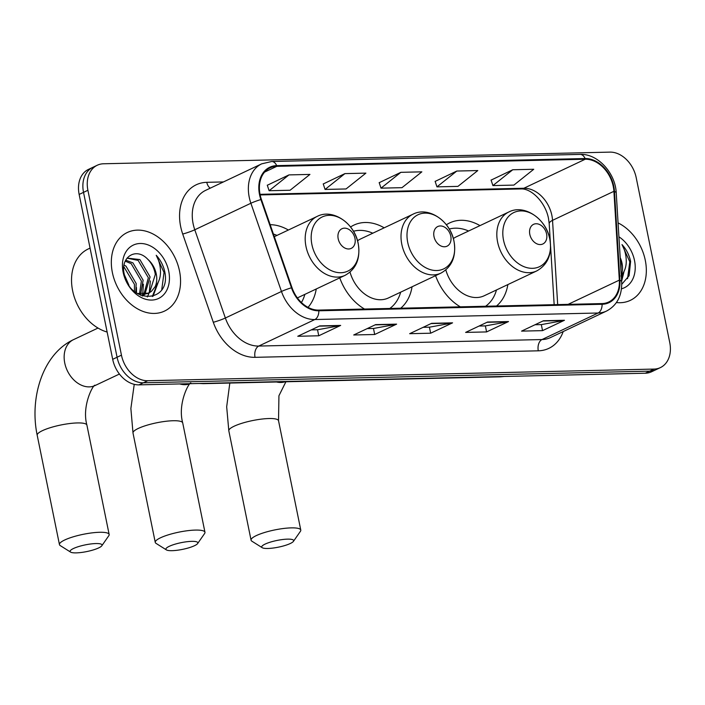 <?xml version="1.0" encoding="UTF-8"?>
<svg xmlns="http://www.w3.org/2000/svg" width="705" height="705" viewBox="0 0 705 705"><rect width="100%" height="100%" fill="white"/><g stroke="black" fill="none" stroke-linecap="round" stroke-linejoin="round"><path stroke-width="1.06" d="M435.575 275.664A48.01 35.673 64.7 0 0 460.321 306.842M496.532 306.005A48.01 35.673 64.7 0 0 507.864 284.573M339.757 277.867A48.01 35.673 64.7 0 0 364.503 309.046M400.713 308.208A48.01 35.673 64.7 0 0 412.055 286.785M308.032 307.362A48.01 35.673 64.7 0 0 316.245 288.988M384.181 227.821A48.01 35.673 64.7 0 0 353.919 225.098A48.01 35.673 64.7 0 0 350.552 227.001M479.99 225.618A48.01 35.673 64.7 0 0 449.737 222.886A48.01 35.673 64.7 0 0 446.371 224.789M288.363 230.024A48.01 35.673 64.7 0 0 270.165 224.692M97.272 165.234L88.504 169.385A27.178 20.198 64.7 0 0 79.145 194.43L112.685 359.321A27.178 20.198 64.7 0 0 138.964 384.868L645.295 373.218A27.178 20.198 64.7 0 0 651.623 371.755L656.002 369.684A27.178 20.198 64.7 0 1 649.684 371.147A27.178 20.198 64.7 0 0 656.002 369.684L660.382 367.605A27.178 20.198 64.7 0 0 669.75 342.56L636.201 177.669A27.178 20.198 64.7 0 0 609.922 152.121L103.591 163.772A27.178 20.198 64.7 0 0 97.272 165.234A27.178 20.198 64.7 0 0 87.905 190.288L121.454 355.17A27.178 20.198 64.7 0 0 147.733 380.726L654.064 369.076A27.178 20.198 64.7 0 0 660.382 367.605M121.454 355.17L117.074 357.241A27.178 20.198 64.7 0 0 143.353 382.797L649.684 371.147L143.353 382.797A27.178 20.198 64.7 0 1 117.074 357.241L83.525 192.359L117.074 357.241L112.685 359.321M92.893 167.305A27.178 20.198 64.7 0 0 83.525 192.359A27.178 20.198 64.7 0 1 92.893 167.305M112.377 272.553A43.481 32.315 64.7 0 0 164.529 311.081A43.481 32.315 64.7 0 0 179.511 271.011A43.481 32.315 64.7 0 0 127.358 232.474A43.481 32.315 64.7 0 0 112.377 272.553A43.481 32.315 64.7 0 0 164.529 311.081A43.481 32.315 64.7 0 0 179.511 271.011A43.481 32.315 64.7 0 0 127.358 232.474A43.481 32.315 64.7 0 0 112.377 272.553M616.426 302.551A43.481 32.315 64.7 0 0 630.305 300.374A43.481 32.315 64.7 0 0 645.287 260.295A43.481 32.315 64.7 0 0 618.073 222.912A43.481 32.315 64.7 0 1 645.287 260.295A43.481 32.315 64.7 0 1 630.305 300.374A43.481 32.315 64.7 0 1 616.426 302.551M260.083 194.615A28.984 21.538 -115.3 0 1 270.077 167.896A28.984 21.538 -115.3 0 1 276.818 166.327L585.229 159.233A28.984 21.538 -115.3 0 1 613.905 191.319L619.334 280.132A28.984 21.538 -115.3 0 1 608.706 302.013A28.984 21.538 -115.3 0 1 601.964 303.582L318.704 310.094A28.984 21.538 -115.3 0 1 291.993 287.658L261.405 199.427A28.984 21.538 -115.3 0 1 260.083 194.615M259.528 194.624A29.707 22.075 64.7 0 0 260.876 199.559L291.465 287.79A29.707 22.075 64.7 0 0 318.845 310.79L602.105 304.278A29.707 22.075 64.7 0 0 619.907 280.238L614.478 191.425A29.707 22.075 64.7 0 0 585.088 158.537L276.677 165.631A29.707 22.075 64.7 0 0 259.528 194.624M512.755 169.755L492.91 185.582L513.892 185.098L533.738 169.27L512.755 169.755L491.094 180.11M456.814 171.042L436.959 186.869L457.942 186.384L477.787 170.557L456.814 171.042L435.144 181.397M288.962 174.902L269.116 190.729L290.099 190.244L309.944 174.417L288.962 174.902L267.301 185.256M344.912 173.615L325.067 189.442L346.04 188.958L365.895 173.13L344.912 173.615L323.243 183.97M400.863 172.328L381.008 188.156L401.991 187.671L421.846 171.844L400.863 172.328L379.193 182.683M564.458 320.273L542.542 330.636L521.559 331.121L543.476 320.749L564.458 320.273A7.244 4.6 -91.3 0 1 563.674 320.528L542.956 321.004M396.615 324.133L374.699 334.496L353.716 334.981L375.633 324.617L396.615 324.133A7.244 4.6 -91.3 0 1 395.831 324.388L375.113 324.864M340.665 325.419L318.748 335.783L297.766 336.267L319.682 325.904L340.665 325.419A7.244 4.6 -91.3 0 1 339.88 325.675L319.162 326.151M508.516 321.559L486.591 331.923L465.617 332.407L487.534 322.035L508.516 321.559A7.244 4.6 -91.3 0 1 507.732 321.815L487.005 322.291M452.566 322.846L430.649 333.209L409.667 333.694L431.583 323.331L452.566 322.846A7.244 4.6 -91.3 0 1 451.782 323.101L431.055 323.577M430.649 333.209L429.415 327.173M423.141 327.323L429.539 327.173L451.782 323.101M486.591 331.923L485.366 325.886M479.083 326.036L485.489 325.886L507.732 321.815M318.748 335.783L317.523 329.746M311.24 329.896L317.647 329.746L339.88 325.675M374.699 334.496L373.474 328.459M367.19 328.609L373.588 328.459L395.831 324.388M542.542 330.636L541.317 324.6M535.033 324.749L541.44 324.6L563.674 320.528M381.008 188.156L379.167 182.586M325.067 189.442L323.216 183.873M269.116 190.729L267.265 185.159M436.959 186.869L435.108 181.3M492.91 185.582L491.059 180.013M90.064 248.107L88.231 248.971A45.287 33.655 64.7 0 0 72.624 290.724A45.287 33.655 64.7 0 0 107.142 332.055M124.062 265.018L125.975 266.155L136.171 283.507L135.792 292.496M123.824 266.71L134.435 284.335L134.444 291.421M125.719 260.171L132.937 262.868L143.133 280.22L140.63 294.32M125.243 261.15L131.192 263.688L141.397 281.039L139.475 294.117M127.094 258.074L139.89 259.572L150.094 276.924L144.886 294.293M144.128 294.928L142.498 296.021M127.015 258.171L138.154 260.401L148.35 277.752L143.873 294.408M143.15 295.113L142.181 295.915M147.803 259.317C136.091 246.662 120.079 257.219 124.221 274.025C129.376 303.978 169.808 303.52 165.111 273.584L164.847 272.112C163.481 265.679 160.599 260.075 156.219 255.28C159.233 260.779 160.652 266.71 160.476 273.082C160.246 278.493 158.466 283.031 155.144 286.688A20.471 15.21 64.7 0 0 156.272 274.007A20.471 15.21 64.7 0 0 147.803 259.317C151.866 263.458 154.369 268.508 155.311 274.457L149.707 292.178L147.733 293.536M155.144 286.688L151.443 291.35L148.623 293.157L137.237 293.492M148.623 293.157L140.551 295.272M124.371 274.756L128.944 285.261M128.028 283.824A20.471 15.21 64.7 0 0 125.331 278.087M123.146 272.306A29.531 21.943 64.7 0 0 151.698 300.066A29.531 21.943 64.7 0 0 168.742 271.258A29.531 21.943 64.7 0 0 140.189 243.489A29.531 21.943 64.7 0 0 123.146 272.306M156.219 255.28L164.036 272.5L161.78 289.411M157.338 283.824L152.333 296.488M150.359 280.916L149.284 292.513M149.16 292.892L147.336 296.955M143.397 284.212L142.71 294.461M142.507 295.201L142.322 295.809M136.444 287.499L136.523 293.016M158.317 282.053L153.02 296.294M76.202 552.879A16.303 3.428 168.5 0 0 101.82 545.758A16.303 3.428 168.5 0 0 95.924 543.555A16.303 3.428 168.5 0 0 77.268 547.01A16.303 3.428 168.5 0 0 70.606 552.112A16.303 3.428 168.5 0 0 76.202 552.879M70.606 552.112L60.251 545.6A25.362 5.332 -11.5 0 1 59.449 544.595A25.362 5.332 -11.5 0 1 72.932 536.91A25.362 5.332 -11.5 0 1 99.643 532.284A25.362 5.332 -11.5 0 1 109.152 534.478A25.362 5.332 -11.5 0 1 108.799 535.721L101.82 545.758M354.967 238.378A10.866 8.081 64.7 0 0 344.463 228.156A10.866 8.081 64.7 0 0 338.188 238.766A10.866 8.081 64.7 0 0 348.693 248.98A10.866 8.081 64.7 0 0 354.967 238.378M276.977 235.408A43.023 31.972 64.7 0 0 273.408 234.051M301.423 302.515A43.023 31.972 64.7 0 0 304.86 294.373M172.011 550.675A16.303 3.428 168.5 0 0 197.629 543.555A16.303 3.428 168.5 0 0 191.742 541.352A16.303 3.428 168.5 0 0 173.078 544.806A16.303 3.428 168.5 0 0 166.415 549.909A16.303 3.428 168.5 0 0 172.011 550.675M166.415 549.909L156.069 543.396A25.362 5.332 -11.5 0 1 155.259 542.392A25.362 5.332 -11.5 0 1 168.742 534.707A25.362 5.332 -11.5 0 1 195.452 530.081A25.362 5.332 -11.5 0 1 204.961 532.275A25.362 5.332 -11.5 0 1 204.609 533.518L197.629 543.555M450.786 236.175A10.866 8.081 64.7 0 0 440.273 225.952A10.866 8.081 64.7 0 0 433.998 236.563A10.866 8.081 64.7 0 0 444.511 246.776A10.866 8.081 64.7 0 0 450.786 236.175M350.024 272.156A32.606 24.234 64.7 0 0 388.385 297.977L440.907 273.135A32.606 24.234 64.7 0 1 401.797 244.238A32.606 24.234 64.7 0 1 413.033 214.179L360.502 239.013A32.606 24.234 64.7 0 0 357.523 240.793M372.786 233.205A43.023 31.972 64.7 0 0 353.443 231.249M389.768 308.464A43.023 31.972 64.7 0 0 400.669 292.17M267.829 548.472A16.303 3.428 168.5 0 0 293.439 541.352A16.303 3.428 168.5 0 0 287.552 539.14A16.303 3.428 168.5 0 0 268.887 542.603A16.303 3.428 168.5 0 0 262.234 547.706A16.303 3.428 168.5 0 0 267.829 548.472M262.234 547.706L251.879 541.193A25.362 5.332 -11.5 0 1 251.068 540.189A25.362 5.332 -11.5 0 1 264.56 532.504A25.362 5.332 -11.5 0 1 291.262 527.878A25.362 5.332 -11.5 0 1 300.779 530.072A25.362 5.332 -11.5 0 1 300.427 531.314L293.439 541.352M546.595 233.972A10.866 8.081 64.7 0 0 536.082 223.749A10.866 8.081 64.7 0 0 529.808 234.351A10.866 8.081 64.7 0 0 540.321 244.573A10.866 8.081 64.7 0 0 546.595 233.972M445.833 269.953A32.606 24.234 64.7 0 0 484.194 295.774L536.725 270.931A32.606 24.234 64.7 0 1 497.607 242.035A32.606 24.234 64.7 0 1 508.843 211.976L456.32 236.81A32.606 24.234 64.7 0 0 453.341 238.59M468.596 231.002A43.023 31.972 64.7 0 0 449.252 229.046M485.578 306.261A43.023 31.972 64.7 0 0 496.479 289.966M621.272 275.144A20.471 15.21 64.7 0 0 622.039 263.291A20.471 15.21 64.7 0 0 620.197 257.598M620.365 260.374L621.079 263.749L621.026 271.205M621.748 284.309L629.107 275.726L630.614 261.396C629.248 254.972 626.375 249.358 621.995 244.573C625 250.063 626.419 255.994 626.243 262.366C626.014 267.777 624.242 272.315 620.911 275.981M621.466 288.803A29.531 21.943 64.7 0 0 634.518 260.542A29.531 21.943 64.7 0 0 618.92 236.801M621.995 244.573L629.803 261.784L627.547 278.695M623.114 273.108L621.554 279.814M624.084 271.337L621.643 281.216M138.964 384.868L147.733 380.726M79.145 194.43L87.905 190.288M645.295 373.218L654.064 369.076M504.357 376.461L500.391 376.831A18.118 11.509 -91.3 0 0 502.374 376.505M500.391 376.831L203.34 383.661A18.118 11.509 -91.3 0 0 205.322 383.344M613.905 191.319L552.535 220.339A28.984 21.538 64.7 0 0 551.892 215.51A28.984 21.538 64.7 0 0 523.859 188.253L260.03 194.324M557.681 304.604L552.535 220.339A16.303 5.173 176.5 0 0 549.204 223.758L548.499 218.471C545.52 202.405 531.438 188.367 521.057 188.931A16.303 10.355 -91.3 0 0 523.859 188.253L585.229 159.233M276.818 166.327L264.587 172.108M563.207 331.544A45.287 33.655 -115.3 0 1 538.294 350.817L255.034 357.329A9.059 5.755 -91.3 0 1 258.744 346.058L314.853 319.532A36.237 26.922 -115.3 0 1 281.471 291.473L250.883 203.251A36.237 26.922 -115.3 0 1 249.235 197.233A36.237 26.922 -115.3 0 1 261.714 163.833L205.604 190.368A36.237 26.922 64.7 0 0 193.126 223.758A36.237 26.922 64.7 0 0 194.774 229.777L225.362 318.008A36.237 26.922 64.7 0 0 258.744 346.058L542.004 339.546A36.237 26.922 64.7 0 0 550.429 337.589L606.538 311.055A36.237 26.922 -115.3 0 1 598.113 313.011L314.853 319.532A9.059 5.755 -91.3 0 0 318.845 310.79M260.876 199.559A9.059 0.872 -19.1 0 0 250.883 203.251L194.774 229.777A9.059 0.872 160.9 0 1 182.71 234.034A45.287 33.655 -115.3 0 1 206.785 182.322L223.432 181.934M602.105 304.278A9.059 5.755 88.7 0 1 598.113 313.011L542.004 339.546A9.059 5.755 -91.3 0 0 538.294 350.817M619.907 280.238A9.059 2.873 -3.5 0 1 621.678 281.788L616.24 192.985C615.474 173.007 597.673 153.443 580.118 154.404L271.698 161.498A9.059 5.755 88.7 0 1 276.677 165.631M255.034 357.329A45.287 33.655 -115.3 0 1 213.298 322.264A9.059 0.872 160.9 0 0 225.362 318.008L281.471 291.473A9.059 0.872 -19.1 0 1 291.465 287.79M614.478 191.425A9.059 2.873 -3.5 0 1 616.24 192.985M585.088 158.537A9.059 5.755 -91.3 0 0 580.118 154.404M213.298 322.264L182.71 234.034M206.785 182.322A9.059 5.755 -91.3 0 0 210.275 188.156M619.334 280.132L568.08 304.366M119.427 374.038L95.175 385.503A25.362 18.85 -115.3 0 1 89.279 386.878A25.362 18.85 -115.3 0 1 64.754 363.031A25.362 18.85 -115.3 0 1 73.496 339.651C42.873 353.928 29.302 397.558 37.198 435.249L59.449 544.595M95.175 385.503C94.347 382.436 81.331 404.881 86.909 425.133A25.362 5.332 168.5 0 0 77.391 422.938A25.362 5.332 168.5 0 0 50.69 427.565A25.362 5.332 168.5 0 0 37.198 435.249M358.158 243.498A29.954 22.26 64.7 0 0 329.191 215.333A29.954 22.26 64.7 0 0 311.901 244.564A29.954 22.26 64.7 0 0 340.876 272.729A29.954 22.26 64.7 0 0 358.158 243.498M317.215 216.382A32.606 24.234 64.7 0 0 305.979 246.442A32.606 24.234 64.7 0 0 345.098 275.338C356.228 269.046 360.607 258.479 358.219 243.639C354.747 223.379 332.848 208.204 317.215 216.382L274.315 236.668M190.993 383.3C190.156 380.233 177.149 402.678 182.718 422.93A25.362 5.332 168.5 0 0 173.21 420.735A25.362 5.332 168.5 0 0 146.499 425.362A25.362 5.332 168.5 0 0 133.007 433.046L155.259 542.392M190.077 383.696A25.362 18.85 -115.3 0 1 185.089 384.674A25.362 18.85 -115.3 0 1 179.749 383.934M453.976 241.295A29.954 22.26 64.7 0 0 425.009 213.121A29.954 22.26 64.7 0 0 407.719 242.361A29.954 22.26 64.7 0 0 436.686 270.526A29.954 22.26 64.7 0 0 453.976 241.295M285.904 381.757L278.933 395.752L278.528 420.726A25.362 5.332 168.5 0 0 269.019 418.532A25.362 5.332 168.5 0 0 242.308 423.159A25.362 5.332 168.5 0 0 228.825 430.843L251.068 540.189M285.067 381.784A25.362 18.85 -115.3 0 1 280.898 382.471A25.362 18.85 -115.3 0 1 276.501 381.978M549.785 239.092A29.954 22.26 64.7 0 0 520.819 210.918A29.954 22.26 64.7 0 0 503.529 240.149A29.954 22.26 64.7 0 0 532.495 268.323A29.954 22.26 64.7 0 0 549.785 239.092M203.34 383.661L199.33 383.476M606.538 311.055C617.078 305.397 622.118 295.642 621.678 281.788M271.698 161.498L261.714 163.833M554.156 304.683L550.596 246.433M550.349 242.37L549.204 223.758M521.057 188.931L260.154 194.932M86.909 425.133L109.152 534.478M98.013 328.054L73.496 339.651M297.378 297.907L345.098 275.338M134.241 384.34L130.874 408.512L133.007 433.046M182.718 422.93L204.961 532.275M413.033 214.179C428.658 206.001 450.557 221.176 454.029 241.436C456.417 256.276 452.046 266.843 440.907 273.135M229.821 383.053L226.675 406.794L228.825 430.843M278.528 420.726L300.779 530.072M508.843 211.976C524.476 203.798 546.366 218.973 549.838 239.233C552.226 254.073 547.855 264.639 536.725 270.931"/></g></svg>
